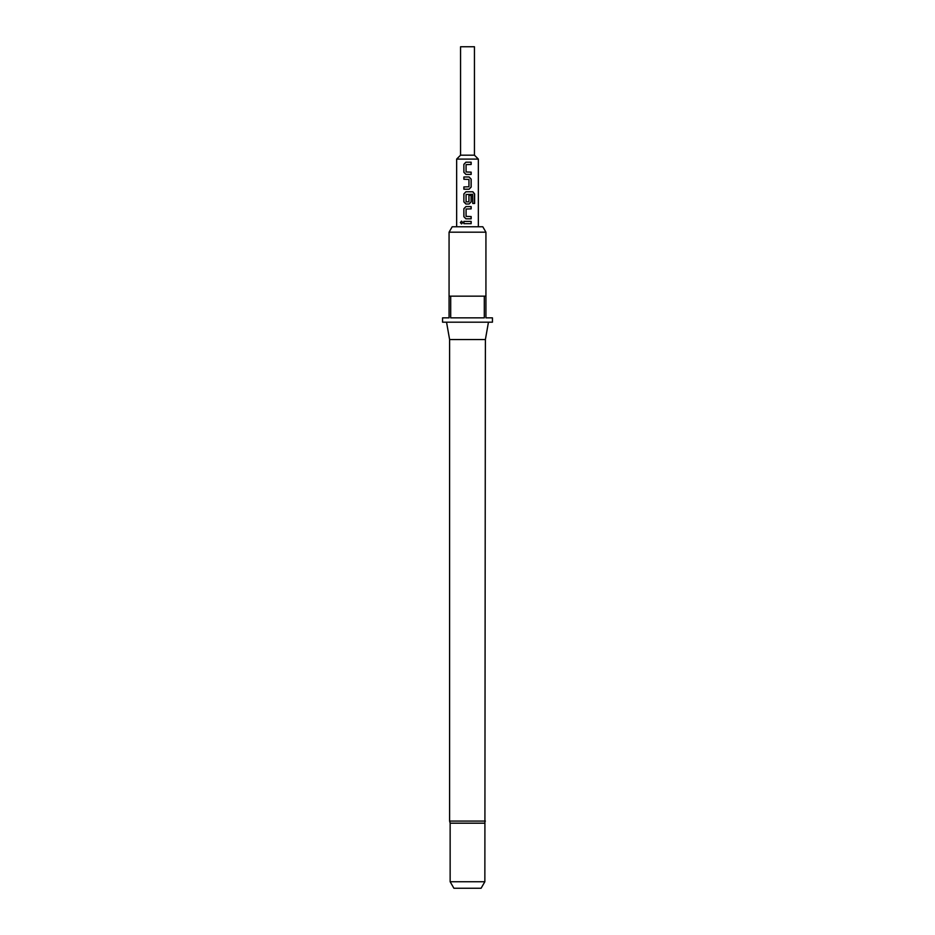 <?xml version="1.0" encoding="UTF-8"?>
<svg xmlns="http://www.w3.org/2000/svg" width="935" height="935" viewBox="0 0 935 935"><rect width="100%" height="100%" fill="white"/><g stroke="black" fill="none" stroke-linecap="round" stroke-linejoin="round"><path stroke-width="1.4" d="M461.574 221.127L460.534 222.53L461.574 223.944M462.731 222.53L461.504 221.116L460.382 222.53L461.516 223.944L462.731 222.53M471.088 164.466L471.088 162.187M471.088 174.401L471.088 172.133M469.066 189.209L471.088 187.082L471.088 179.111L469.066 176.984L463.865 176.984L463.865 179.263L468.949 179.415L468.949 186.778L463.865 186.93L463.865 189.209L469.101 189.209L471.158 187.082L471.158 179.111L469.101 176.984M463.935 176.984L463.935 179.263M474.466 203.479L474.466 193.919L472.771 191.792M471.088 201.89L469.101 204.005L471.088 201.89L471.088 195.357M471.088 208.867L471.088 206.588M471.088 218.813L471.088 216.534M471.088 223.675L471.088 221.396M460.558 155.187L460.558 46.75L474.442 46.75L474.442 155.187L460.558 155.187L456.654 159.09L456.654 226.761M474.442 155.187L478.346 159.09L456.654 159.09M484.856 823.186L450.144 823.186L450.144 881.74L484.856 881.74L485.394 339.545L488.456 322.189M485.394 821.082L449.606 821.082L449.606 339.545L485.394 339.545M449.069 232.184L452.201 226.761L482.799 226.761L485.931 232.184L449.069 232.184L449.069 296.161L485.931 296.161L485.931 317.853L492.441 317.853L492.441 322.189L442.559 322.189L442.559 317.853L449.069 317.853L449.069 296.161M450.705 296.161L450.705 317.853L484.295 317.853L484.295 296.161M450.144 881.74L453.907 888.25L481.093 888.25L484.856 881.74M467.5 223.675L463.865 223.675L463.865 221.396L471.158 221.396L471.158 223.675L467.5 223.675M463.865 216.686L463.865 208.715L465.922 206.588L471.158 206.588L471.158 208.867L466.074 209.019L466.074 216.382L471.158 216.534L471.158 218.813L465.922 218.813L463.865 216.686L465.957 218.813M469.101 204.005L465.922 204.005L463.865 201.89L463.865 193.919L465.922 191.792L472.888 191.792L474.618 193.919L474.618 203.479L472.748 203.479L472.619 194.316L466.074 194.468L466.074 201.831L468.949 201.831L468.949 195.357L471.158 195.357L471.158 201.89M463.865 172.285L463.865 164.315L465.922 162.187L471.158 162.187L471.158 164.466L466.074 164.618L466.074 171.982L471.158 172.133L471.158 174.401L465.922 174.401L463.865 172.285L465.957 174.401M463.935 221.396L463.935 223.675M463.865 208.715L463.935 216.686M465.957 206.588L463.935 208.715M465.957 191.792L463.865 193.919M463.935 193.919L463.865 201.89M463.935 201.89L465.957 204.005M463.935 186.93L463.935 189.209M463.865 164.315L463.935 172.285M465.957 162.187L463.935 164.315M485.931 296.161L485.931 232.184M478.346 159.09L478.346 226.761M449.606 339.545L446.544 322.189M449.606 821.082L450.144 823.186"/></g></svg>
